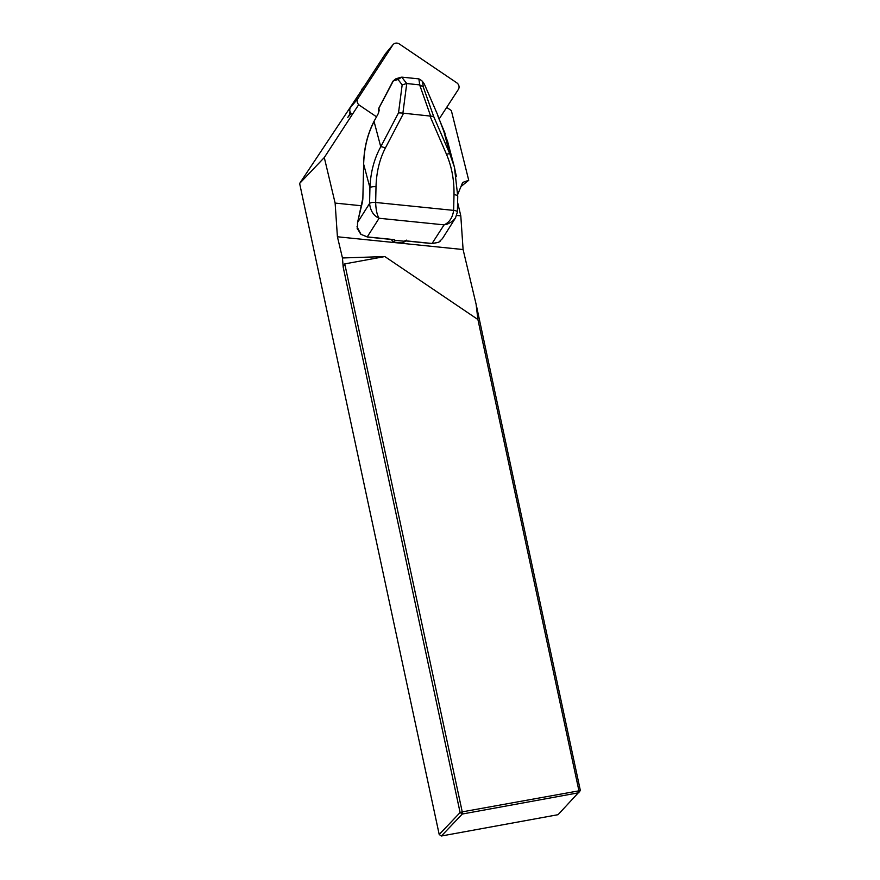 <?xml version="1.0" encoding="UTF-8"?>
<svg xmlns="http://www.w3.org/2000/svg" width="880" height="880" viewBox="0 0 880 880"><rect width="100%" height="100%" fill="white"/><g stroke="black" fill="none" stroke-linecap="round" stroke-linejoin="round"><path stroke-width="1.32" d="M350.086 111.672A7.491 6.897 39.9 0 0 349.448 114.829A7.491 6.897 39.9 0 0 349.492 115.346M349.448 114.829L347.765 117.414L351.142 113.366M358.71 104.632L324.291 157.542L335.126 203.082L361.504 205.766M456.731 215.435L460.801 215.853L457.611 202.444M457.776 194.315L462.649 182.468L468.732 180.29L451.341 110.55L446.688 107.404M324.291 157.542L299.629 183.458L439.208 834.515L460.108 812.537L343.189 267.146L342.463 257.972L384.835 256.564L344.762 263.89L462.242 811.866L580.371 790.57L476.102 304.194L463.089 249.535L460.801 215.853M335.126 203.082L337.414 236.775L342.463 257.972M384.835 256.564L477.906 319.517L578.886 790.559L578.952 792.715L462.308 814.022L441.397 836L558.052 814.693L580.371 790.57M343.189 267.146L344.762 263.89M476.102 304.194L477.906 319.517M299.629 183.458L364.276 86.284M460.966 186.549L468.732 180.29M462.242 811.866L460.108 812.537L462.308 814.022L462.242 811.866M441.397 836L439.208 834.515M405.889 240.933L402.512 242.99L393.448 242.066L391.182 239.448M359.799 212.927L357.533 222.519L357.456 229.295M337.414 236.775L463.089 249.535M454.333 166.881L447.612 141.46L437.404 114.323L424.358 84.106L421.773 80.685L418.88 78.87L401.731 77.132L406.747 83.556L402.908 113.069L403.59 113.223L385.297 148.148C379.533 159.379 376.431 172.238 376.013 186.725L375.661 202.466L453.64 210.386A4.994 1.573 1.3 0 1 457.391 211.992L455.499 217.943L452.397 221.364L447.601 224.026L444.081 224.862C449.427 222.409 452.617 217.591 453.64 210.386L454.003 194.645C454.245 180.136 451.748 166.716 446.523 154.374A4.994 0.935 -23.4 0 1 449.79 153.791L454.333 166.881L456.379 176.605M403.59 113.223L433.642 116.424L449.79 153.791L443.124 128.601M385.297 148.148A4.994 1.903 -152.4 0 0 380.754 146.784L398.519 112.849L402.171 84.854L398.035 79.497L393.294 80.949L378.642 108.702M402.908 113.069L398.519 112.849M422.598 81.994L423.28 86.988L419.705 84.876L418.88 78.87M406.747 83.556L419.705 84.876M406.692 83.556L402.171 84.854M401.731 77.132L398.035 79.497M424.358 84.106L437.426 114.345A1.254 0.957 -16.7 0 1 437.47 114.477L437.47 114.477A1.254 0.957 -16.7 0 1 437.503 114.653M395.846 78.815L393.008 81.092L395.868 78.815M393.415 239.558L394.922 240.295L393.448 242.066M406.538 240.152L403.997 241.219L394.922 240.295M405.251 240.757L432.3 243.507L438.691 242.242L442.431 238.612L455.499 217.932M356.994 226.765L361.009 234.355L367.312 236.907L394.361 239.646M357.533 222.519L369.578 203.467A4.994 1.573 -178.7 0 1 375.661 202.466L375.661 202.466C375.903 209.792 377.047 215.061 379.093 218.262C373.582 215.732 370.414 210.804 369.578 203.467L369.93 187.726C370.579 172.337 374.187 158.686 380.754 146.784L374.088 121.583C367.642 133.914 364.166 148.049 363.66 163.966L362.879 197.802A6.248 1.441 95.8 0 1 362.219 203.005L358.215 219.406M376.013 186.725A4.994 1.573 -178.7 0 0 369.93 187.726L363.616 164.065L363.913 158.081C364.837 145.145 368.137 133.034 373.813 121.726L378.367 113.432L373.813 121.726M454.003 194.645A4.994 1.573 1.3 0 1 457.743 196.229L454.432 167.288M367.07 236.874L361.009 234.355M363.649 164.164L362.879 197.802M378.136 113.872L378.752 111.32A1.254 1.001 -6.4 0 1 379.159 110.462L378.367 113.432M438.042 116.446A1.254 0.957 -16.7 0 1 438.108 116.611L437.47 114.477A1.254 1.254 0 0 0 437.426 114.345L437.426 114.367M393.008 81.092L378.642 108.515A1.254 1.254 0 0 0 378.51 109.241A1.254 1.001 -6.4 0 1 378.928 108.383L379.159 110.462M392.733 45.067L357.885 98.637L350.46 107.514L385.308 53.955A4.994 4.598 -140.1 0 1 385.616 53.548L393.03 44.66A4.994 4.598 39.9 0 0 392.733 45.067L385.308 53.955M376.42 116.732L359.502 105.292A4.994 4.598 -140.1 0 1 357.885 98.637M439.054 119.13L458.359 89.452A4.994 4.598 -140.1 0 0 456.742 82.797L399.377 44A4.994 4.598 39.9 0 0 393.03 44.66M350.46 107.514A4.994 4.598 39.9 0 0 352.088 114.18M364.1 86.548L361.515 89.65M446.523 154.374L429.902 115.896M430.573 115.885L419.65 84.865M423.28 86.988L433.642 116.424M453.64 210.386L453.64 210.386A4.994 1.573 1.3 0 1 457.391 211.981L457.743 196.251M432.058 243.485L444.081 224.862L379.093 218.262L367.18 237.006L393.822 239.712M375.661 202.466A4.994 1.573 -178.7 0 0 369.578 203.467M362.879 197.989L358.985 216.04M403.997 241.219L402.512 242.99M421.795 80.707L423.566 82.83M395.967 78.782L400.741 77.308M440.473 240.966L438.614 242.319L432.168 243.606L405.537 240.9M360.91 234.454L357.093 228.162M438.108 116.611L445.126 133.606M378.51 109.241L378.752 111.32"/></g></svg>

